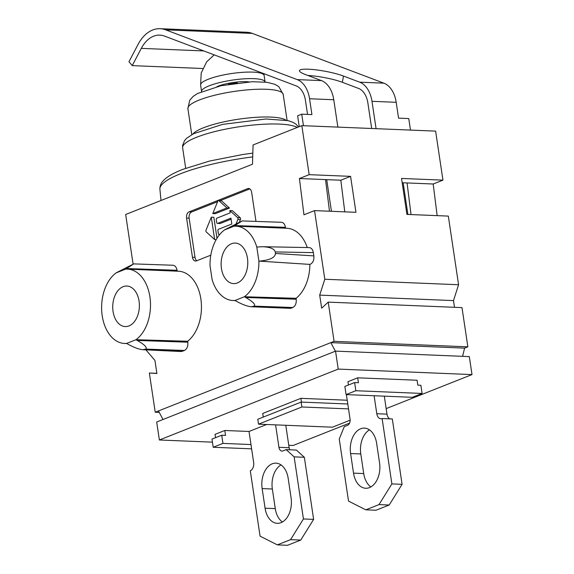 <?xml version="1.0" encoding="UTF-8"?>
<svg xmlns="http://www.w3.org/2000/svg" width="574" height="574" viewBox="0 0 574 574"><rect width="100%" height="100%" fill="white"/><g stroke="black" fill="none" stroke-linecap="round" stroke-linejoin="round"><path stroke-width="0.86" d="M133.082 264.083L125.67 214.489L252.495 164.229L253.062 144.964L301.838 125.634L435.616 131.116L442.949 180.143L433.191 184.01L437.151 215.637M329.49 211.225L325.53 179.597L299.413 178.521L303.955 214.805L314.538 210.608L324.798 279.251L319.704 295.115L321.662 308.188L328.22 302.125L334.082 341.351L467.86 346.832L464.603 348.124L330.825 342.635L334.082 341.351M191.659 211.957L189.111 211.849A5.073 3.329 -87.7 0 0 186.593 218.041L189.14 218.149A5.073 3.329 -87.7 0 1 191.659 211.957L217.603 201.675M220.215 200.642L249.819 188.903M189.111 211.849L247.645 188.652L249.511 188.731M196.817 260.725A5.073 3.329 -87.7 0 1 195.002 257.367L192.455 257.267A5.073 3.329 -87.7 0 0 195.497 261.041A5.073 3.329 -87.7 0 0 196.437 260.876L210.809 255.186M195.002 257.367L189.14 218.149M211.304 217.173L206.023 230.145A1.342 0.883 -87.7 0 0 206.296 231.975L214.647 239.552L211.304 217.173L213.851 217.273L216.986 238.282M218.586 200.57L221.133 200.678A1.342 0.883 92.3 0 1 221.55 200.857L229.478 208.046L215.322 213.657L212.775 213.557L226.931 207.946L219.003 200.757A1.342 0.883 -87.7 0 0 218.586 200.57A1.342 0.883 -87.7 0 0 217.783 201.237L212.775 213.557M231.1 219.175L220.287 223.458A1.349 0.89 92.3 0 1 220.036 223.501A1.349 0.89 92.3 0 1 219.785 223.437M236.237 223.501L237.88 219.462A1.342 0.883 -87.7 0 0 237.607 217.625L229.815 210.558L232.362 210.665L240.154 217.733A1.342 0.883 92.3 0 1 240.427 219.562L239.458 221.944M247.645 188.652A5.073 3.329 -87.7 0 1 248.592 188.487A5.073 3.329 -87.7 0 1 251.634 192.268L255.99 221.413M229.815 210.558L230.16 212.897L216.958 218.127A1.349 0.89 -87.7 0 0 216.283 219.777L216.671 222.389A1.349 0.89 -87.7 0 0 217.489 223.401A1.349 0.89 -87.7 0 0 217.74 223.351L230.942 218.12L231.824 224.004L218.615 229.234A1.349 0.89 -87.7 0 0 217.941 230.892L218.335 233.503A1.349 0.89 -87.7 0 0 219.146 234.508A1.349 0.89 -87.7 0 0 219.397 234.465L219.907 234.264M226.931 207.946L229.478 208.046M214.647 239.552L216.197 239.616M192.455 257.267L186.593 218.041M264.14 75.538L265.116 82.068A32.122 6.788 171.5 0 0 232.348 80.109A32.122 6.788 171.5 0 0 201.582 91.567L200.606 85.031A32.122 6.788 -8.5 0 1 231.365 73.572A32.122 6.788 -8.5 0 1 264.14 75.538L263.789 73.63M248.929 81.867A20.284 4.291 171.5 0 0 217.001 86.638M228.352 84.278A23.67 5.001 -8.5 0 1 237.385 82.929M247.459 258.185A20.284 13.317 -87.7 0 0 235.283 243.067A20.284 13.317 -87.7 0 0 221.148 262.792A20.284 13.317 -87.7 0 0 233.625 283.606A20.284 13.317 -87.7 0 0 247.459 258.185M139.059 301.142A20.284 13.317 -87.7 0 0 126.883 286.031A20.284 13.317 -87.7 0 0 112.748 305.755A20.284 13.317 -87.7 0 0 125.225 326.57A20.284 13.317 -87.7 0 0 139.059 301.142M116.12 272.887A37.195 24.417 -87.7 0 0 101.993 314.179A37.195 24.417 -87.7 0 0 124.529 343.46A37.195 24.417 -87.7 0 0 126.66 343.41L135.988 339.708A114006.18 83842.688 67.9 0 0 187.669 341.25A37.195 24.417 -87.7 0 0 201 299.922A37.195 24.417 -87.7 0 0 178.543 271.229L127.579 269.141A37.195 24.417 -87.7 0 0 125.448 269.192L116.12 272.887M314.538 210.608L355.945 212.308L350.578 176.354L340.82 180.222L344.78 211.849M442.949 180.143L401.542 178.442L406.909 214.396L448.323 216.097L458.576 284.733L324.798 279.251M301.838 125.634L309.164 174.661L299.413 178.521M350.578 176.354L309.164 174.661M328.22 302.125L461.998 307.614L467.86 346.832M458.576 284.733L453.489 300.597L454.486 307.305M402.18 182.74L433.191 184.01M340.82 180.222L325.53 179.597M145.896 349.853L154.937 360.415L156.896 373.487L149.362 373.014L155.224 412.232L330.825 342.635L335.367 351.188M135.995 339.751L137.265 340.447L187.813 342.197L187.669 341.25M187.813 342.197C188.143 346.258 187.024 349.014 184.448 350.449L145.66 349.107L142.883 349.709C138.922 349.329 133.929 347.478 127.902 344.156L126.667 343.446M144.626 349.516L182.281 351.31L184.448 350.449M182.281 351.31L181.011 351.525M116.113 272.851L133.742 263.889L172.975 265.245C175.113 265.518 176.469 267.197 177.065 270.289L126.517 268.539L125.441 269.156M177.194 271.172L177.065 270.289M309.86 264.399L258.917 261.091L256.786 247.042A37.195 24.417 -87.7 0 0 235.979 226.178A37.195 24.417 -87.7 0 0 233.848 226.235L224.52 229.93A37.195 24.417 -87.7 0 0 210.012 265.575L212.115 279.638A37.195 24.417 -87.7 0 0 232.929 300.503A37.195 24.417 -87.7 0 0 235.06 300.446L244.388 296.751A37.195 24.417 -87.7 0 0 258.888 261.098A114006.18 25394.987 -7.7 0 1 309.86 264.399A37.195 24.417 -87.7 0 1 296.069 298.293L296.213 299.233C296.543 303.302 295.416 306.05 292.848 307.492L254.06 306.15L251.283 306.753C247.322 306.373 242.328 304.521 236.301 301.192L235.067 300.489M253.026 306.559L290.681 308.346L292.848 307.492M290.681 308.346L251.283 306.753M224.513 229.887L242.135 220.933L281.375 222.289C283.506 222.561 284.869 224.24 285.465 227.326L234.917 225.582L233.84 226.192M285.594 228.215L285.465 227.326M307.255 247.545A37.195 24.417 -87.7 0 0 286.943 228.265L235.979 226.178M309.228 247.588C311.381 247.825 312.751 249.511 313.354 252.625L275.262 251.914L275.491 253.471C275.118 257.489 270.124 260 260.51 260.991M275.491 253.471L313.842 255.889L313.354 252.625M313.842 255.889C314.172 259.957 313.052 262.713 310.484 264.148M244.388 296.751A114006.18 83842.688 67.9 0 0 296.069 298.293M135.988 339.708A37.195 24.417 -87.7 0 0 150.115 298.423A37.195 24.417 -87.7 0 0 127.579 269.141M159.242 412.397L155.224 412.232M156.867 373.322L149.362 373.014M244.395 296.794L245.665 297.483C253.12 301.795 255.918 304.686 254.06 306.15M256.815 247.028L262.662 246.712C270.117 247.057 274.315 248.793 275.262 251.914M137.265 340.447C144.72 344.759 147.518 347.643 145.66 349.107M133.742 263.889L126.517 268.539M242.135 220.933L234.917 225.582M411.027 214.568L407.074 182.941M453.489 300.597L319.704 295.115M163.009 419.494L158.474 410.941M462.601 356.332L464.603 348.124M353.534 473.141L350.599 453.532A20.284 13.317 92.3 0 1 364.44 428.111A20.284 13.317 92.3 0 1 376.616 443.221L379.55 462.831A20.284 13.317 92.3 0 1 365.71 488.259A20.284 13.317 92.3 0 1 353.534 473.141L363.722 473.564L360.795 453.948A20.284 13.317 92.3 0 1 369.477 429.861M370.869 486.924A20.284 13.317 92.3 0 1 363.722 473.564M389.818 418.855A6.759 4.441 -87.7 0 1 386.991 414.141L384.307 396.16L374.112 395.744L376.802 413.725A6.759 4.441 -87.7 0 0 380.863 418.762A6.759 4.441 -87.7 0 0 382.112 418.539L392.307 418.955L402.08 484.327L389.201 505.012L375.992 510.243L365.803 509.827L348.526 501.095L339.241 438.995L344.285 426.611L347.535 425.32A5.073 3.329 -87.7 0 0 350.054 419.128L346.387 394.611M389.201 505.012L379.005 504.596L365.803 509.827M402.08 484.327L391.884 483.911L379.005 504.596M382.112 418.539L391.884 483.911M346.086 394.596L344.866 386.424L354.617 382.557L358.441 382.714L357.71 377.814L417.083 380.246L417.815 385.147L420.871 385.276L422.091 393.448L355.844 390.729L346.086 394.596L374.112 395.744M287.674 437.933L288.894 446.106M357.71 377.814L347.952 381.681L348.447 385.003M266.623 424.495L249.023 431.476L250.974 444.549L222.942 443.401L213.191 447.268L211.964 439.096L221.722 435.228L225.546 435.386L224.814 430.486L215.056 434.346L215.551 437.675M263.265 417.097L262.72 413.452L300.876 398.334L301.436 402.087M347.794 403.988L301.149 402.08L257.791 419.264L258.522 424.164L301.881 406.98L301.149 402.08M348.526 408.896L301.881 406.98M350.133 420.175L332.418 427.192L258.522 424.164M213.191 447.268L251.613 448.839M222.942 443.401L221.722 435.228M384.307 396.16L412.34 397.316L422.091 393.448M355.844 390.729L354.617 382.557M212.423 442.159L159.371 439.985L156.68 422.005L335.539 351.123L469.317 356.605L472.007 374.585L386.166 408.602M349.559 423.11L293.149 445.467L289.074 445.302M335.539 351.123L338.229 369.096L472.007 374.585M159.371 439.985L338.229 369.096M249.023 431.476L224.814 430.486M300.876 398.334L347.227 400.236M250.974 444.549L253.658 462.522A6.759 4.441 92.3 0 1 250.3 470.78L260.072 536.152L277.35 544.884L287.538 545.3L300.747 540.069L313.626 519.384L304.342 457.284L296.371 450.052L286.182 449.636L282.925 450.927A5.073 3.329 92.3 0 1 281.985 451.092A5.073 3.329 92.3 0 1 278.942 447.311L275.592 424.868M277.35 544.884L290.552 539.646L300.747 540.069M290.552 539.646L303.431 518.968L313.626 519.384M303.431 518.968L294.146 456.868L304.342 457.284M294.146 456.868L286.182 449.636M291.097 497.888L288.162 478.278A20.284 13.317 -87.7 0 0 275.986 463.161A20.284 13.317 -87.7 0 0 262.146 488.589L265.08 508.198A20.284 13.317 -87.7 0 0 277.256 523.316A20.284 13.317 -87.7 0 0 291.097 497.888M281.023 464.918A20.284 13.317 -87.7 0 0 272.341 489.005L275.269 508.614A20.284 13.317 -87.7 0 0 282.415 521.974M289.805 449.786A5.073 3.329 92.3 0 1 289.138 447.727L285.78 425.284M371.694 128.497L367.869 102.94A20.284 13.317 -87.7 0 0 358.513 88.41L342.348 82.29A25.356 4.075 10.5 0 0 307.879 75.474M337.856 127.105L333.767 99.74L309.558 98.75L311.926 114.592L301.737 114.176L303.459 125.699M301.737 114.176L297.619 115.812L299.241 126.66M326.714 179.64L331.449 211.304M333.767 99.74A26.713 17.536 -87.7 0 0 321.447 80.604L305.282 74.491A25.356 4.075 -169.5 0 1 299.456 70.652A25.356 4.075 -169.5 0 1 316.209 69.885A25.356 4.075 -169.5 0 1 343.503 76.055L359.668 82.175A26.713 17.536 92.3 0 1 371.988 101.311L376.078 128.676M309.558 98.75A26.713 17.536 -87.7 0 0 297.239 79.614L165.699 29.855A40.237 26.418 -87.7 0 0 160.117 28.7L246.755 32.252A40.237 26.418 92.3 0 1 252.338 33.407L383.877 83.165A26.713 17.536 92.3 0 1 396.196 102.301L398.564 118.144L408.76 118.567L410.482 130.083M160.117 28.7A40.237 26.418 -87.7 0 0 138.04 44.478L128.971 61.719L132.235 65.623L141.304 48.374A33.809 22.199 92.3 0 1 159.852 35.122A33.809 22.199 92.3 0 1 164.544 36.09L296.084 85.849A20.284 13.317 92.3 0 1 305.44 100.378L307.542 114.413M407.892 214.439L403.163 182.776M202.73 68.507L132.235 65.623M237.607 217.625L240.154 217.733M237.88 219.462L240.427 219.562M217.74 223.351L220.287 223.458M219.003 200.757L221.55 200.857M192.864 134.065A48.18 10.181 -8.5 0 1 238.196 119.241A48.18 10.181 -8.5 0 1 285.874 120.167M297.21 127.464A59.172 12.506 171.5 0 0 231.688 127.995A59.172 12.506 171.5 0 0 182.647 147.862L182.618 145.365L184.598 140.508L186.615 138.277L193.51 133.735L222.619 124.379L265.949 118.983L288.134 120.655L293.099 122.37L295.983 124.163L298.458 126.969M283.197 94.409A48.18 10.181 171.5 0 0 234.041 91.46A48.18 10.181 171.5 0 0 187.892 108.651L189.736 100.242L193.151 96.418L197.571 93.49L220.976 85.72L252.273 81.716L266.917 82.29L274.451 84.184L277.45 85.748L278.978 86.896L283.197 94.409L287.086 120.411M252.711 156.896A87.772 18.547 171.5 0 0 180.595 173.735A87.772 18.547 171.5 0 0 159.909 189.212C159.759 184.412 162.485 181.549 162.973 181.04C166.36 177.151 172.896 173.283 182.582 169.43L209.697 161.021L242.802 154.499L252.818 153.115M245.665 297.483L296.213 299.233M360.795 453.948L350.599 453.532M386.991 414.141L376.802 413.725M265.08 508.198L275.269 508.614M262.146 488.589L272.341 489.005M278.942 447.311L289.138 447.727M343.503 76.055L342.348 82.29M383.877 83.165L359.668 82.175M165.699 29.855L252.338 33.407M321.447 80.604L297.239 79.614M396.196 102.301L371.988 101.311M203.799 50.935L141.304 48.374M217.489 223.401L220.036 223.501M219.146 234.508L219.684 234.529M200.606 85.031L201.209 72.991L206.69 61.791L214.21 54.874M191.781 134.653L187.892 108.651M185.689 168.247L182.647 147.862M159.909 189.212L160.985 200.498M124.529 343.46L126.854 343.553M232.929 300.503L235.254 300.597M181.004 351.525L142.883 349.709M309.221 247.588L262.662 246.712"/></g></svg>
